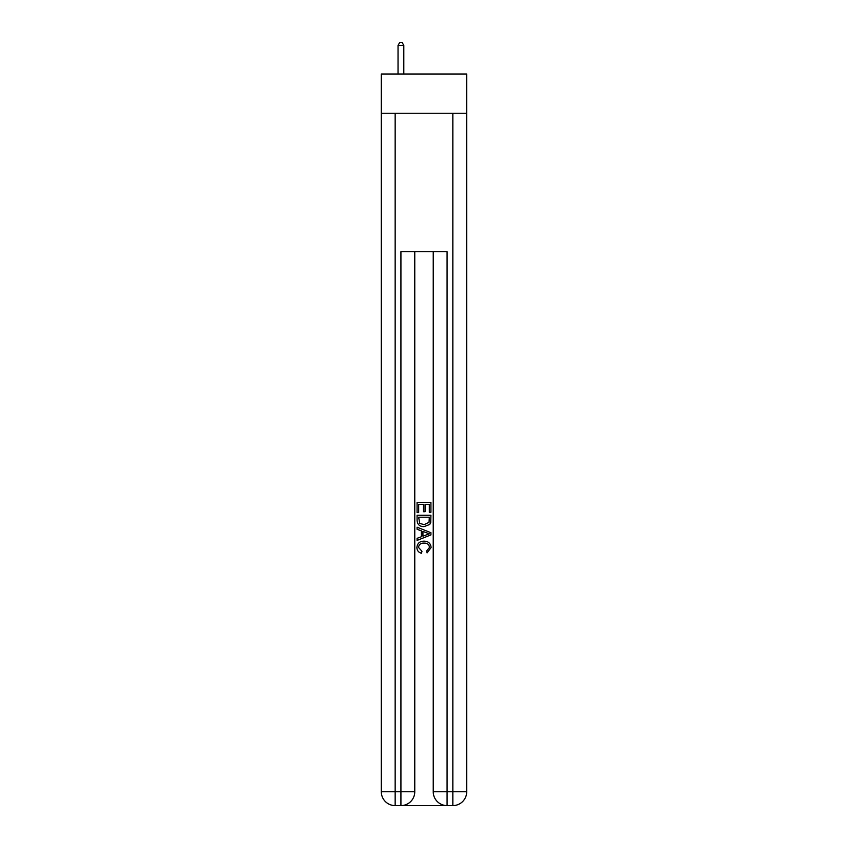 <?xml version="1.0" encoding="UTF-8"?>
<svg xmlns="http://www.w3.org/2000/svg" width="848" height="848" viewBox="0 0 848 848"><rect width="100%" height="100%" fill="white"/><g stroke="black" fill="none" stroke-linecap="round" stroke-linejoin="round"><path stroke-width="1.27" d="M466.697 113.25L466.697 74.02L381.303 74.02L381.303 113.25L466.697 113.25L466.697 791.756L452.843 791.756L452.843 113.25M401.963 805.6L446.037 805.6M447.076 805.6L447.076 791.756L433.233 791.756A13.844 13.844 0 0 0 447.076 805.6L452.843 805.6L452.843 791.756L447.076 791.756L447.076 251.718L400.924 251.718L400.924 791.756L381.303 791.756L381.303 113.25M414.767 251.718L414.767 791.756A13.844 13.844 0 0 1 400.924 805.6L395.157 805.6A13.844 13.844 0 0 1 381.303 791.756M433.233 791.756L433.233 251.718M452.843 805.6A13.844 13.844 0 0 0 466.697 791.756M417.078 512.595L417.078 502.472L430.922 502.472L430.922 512.234L429.321 512.234L429.321 504.433L425.06 504.433L425.06 511.704L423.47 511.704L423.47 504.433L418.679 504.433L418.679 512.595L417.078 512.595M417.078 520.216L417.078 515.255L430.922 515.255L430.72 522.442L429.735 524.456L424.074 526.619C419.643 526.64 417.311 524.499 417.078 520.216M418.679 517.206L419.654 523.333L424.106 524.668L429.035 522.304L429.321 517.206L418.679 517.206M417.078 529.279L417.078 527.212L430.922 532.703L430.922 534.908L417.078 540.409L417.078 538.332L421.339 536.763L421.339 530.859L417.078 529.279M426.767 532.862L422.94 531.442L422.94 536.169L429.321 533.805L426.767 532.862M418.499 547.416L421.965 551.295L421.509 553.246C418.573 552.483 417.036 550.596 416.898 547.596C417.269 543.345 419.675 541.204 424.106 541.172C428.357 541.268 430.689 543.398 431.102 547.554L427.074 552.896L426.661 550.935L429.501 547.458C429.099 544.469 427.297 543.027 424.106 543.133C420.873 542.964 418.997 544.384 418.499 547.416M403.807 74.02L403.807 45.4L398.041 45.4L398.041 74.02M398.041 45.4L399.768 42.4L402.079 42.4L403.807 45.4M395.157 113.25L395.157 805.6M414.767 791.756L400.924 791.756L400.924 805.6"/></g></svg>
